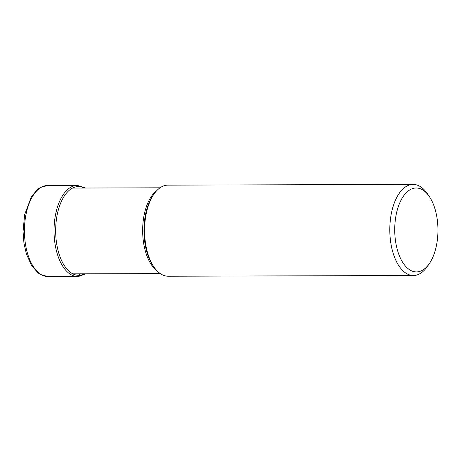 <?xml version="1.0" encoding="UTF-8"?>
<svg xmlns="http://www.w3.org/2000/svg" width="461" height="461" viewBox="0 0 461 461"><rect width="100%" height="100%" fill="white"/><g stroke="black" fill="none" stroke-linecap="round" stroke-linejoin="round"><path stroke-width="0.69" d="M429.226 196.38L427.255 193.522A45.547 23.459 89.8 0 0 413.131 184.423A45.547 23.459 89.8 0 0 412.232 184.458A45.547 23.459 89.8 0 0 389.81 230.909A45.547 23.459 89.8 0 0 413.396 275.517A45.547 23.459 89.8 0 0 414.295 275.482A45.547 23.459 89.8 0 0 427.468 266.337L429.422 263.462A41.963 21.609 89.8 0 0 429.226 196.38A41.963 21.609 89.8 0 0 415.384 188.03A41.963 21.609 89.8 0 0 394.749 231.635A41.963 21.609 89.8 0 0 417.291 271.886A41.963 21.609 89.8 0 0 429.422 263.462M413.396 275.517L168.167 276.231A45.547 23.459 -90.2 0 1 154.049 267.132A45.547 23.459 -90.2 0 1 153.836 194.311A45.547 23.459 -90.2 0 1 167.003 185.172A45.547 23.459 -90.2 0 1 167.902 185.132L413.131 184.423M85.758 273.817L78.583 276.456L48.03 276.577A45.547 23.459 -90.2 0 1 24.445 231.975A45.547 23.459 -90.2 0 1 46.866 185.518A45.547 23.459 -90.2 0 1 47.765 185.483L77.356 185.397A45.547 23.459 89.8 0 0 76.451 185.431A45.547 23.459 89.8 0 0 54.035 231.889A45.547 23.459 89.8 0 0 77.621 276.491A45.547 23.459 89.8 0 0 78.52 276.456A1.187 1.02 -94.4 0 0 79.511 275.263L79.476 273.84M84.196 188.025A44.36 22.848 89.8 0 0 77.5 186.619A44.36 22.848 89.8 0 0 55.683 232.713A44.36 22.848 89.8 0 0 79.511 275.263A44.36 22.848 89.8 0 0 84.444 273.822M156.826 190.583A42.896 22.093 89.8 0 0 142.651 230.754A42.896 22.093 89.8 0 0 157.063 270.849M153.058 265.697A43.737 22.526 -90.2 0 1 153.052 265.686L153.052 265.686A43.737 22.526 -90.2 0 1 152.85 195.764L152.85 195.764A43.737 22.526 -90.2 0 1 152.856 195.758L153.836 194.311M48.03 276.577L40.689 274.652L38.021 272.895L31.555 265.484L26.415 254.023L23.949 243.166L23.05 231.514L24.617 214.745L31.486 196.461L37.767 189.235L40.435 187.454L47.765 185.483M77.356 185.397L85.51 188.025M153.058 265.692L154.049 267.132M160.025 187.806L72.567 188.059M160.278 273.604L72.815 273.857"/></g></svg>
